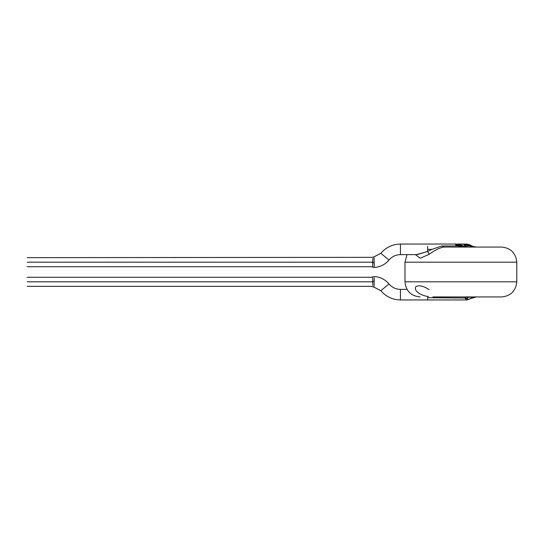 <?xml version="1.0" encoding="UTF-8"?>
<svg xmlns="http://www.w3.org/2000/svg" width="544" height="544" viewBox="0 0 544 544"><rect width="100%" height="100%" fill="white"/><g stroke="black" fill="none" stroke-linecap="round" stroke-linejoin="round"><path stroke-width="0.82" d="M372.722 260.168L372.688 267.077L372.708 262.568L374.184 262.636L374.007 256.863L380.827 253.307L389.001 260.025C392.013 256.53 395.828 254.728 400.445 254.626L416.412 254.626L427.645 251.471L427.645 249.336L431.99 249.336L441.959 245.97L431.99 249.336L427.645 251.471L429.168 254.272C434.615 250.288 439.464 247.887 443.7 247.064L441.959 245.97L457.769 245.97L460.816 247.064L457.769 245.97L455.743 244.684L455.75 244.229L459.265 245.97L461.55 245.97L459.265 245.97L462.312 247.064L455.743 244.229L455.743 244.691L457.769 245.97L441.959 245.97L443.7 247.064L501.69 247.064C510.802 248.03 515.841 253.069 516.8 262.181L516.8 281.826C515.841 290.938 510.802 295.97 501.69 296.936C510.802 295.97 515.841 290.938 516.8 281.826L516.8 262.181C515.841 253.069 510.802 248.03 501.69 247.064L443.7 247.064C439.464 247.887 434.615 250.288 429.168 254.272L427.645 251.471L431.99 249.336L427.645 249.336L427.645 251.471L417.187 254.592M461.067 247.064L455.716 244.372M456.579 247.064L455.743 246.996L456.579 247.064M27.2 281.826C27.2 276.44 27.2 276.44 27.2 281.826C27.2 287.205 27.2 287.205 27.2 281.826C27.2 287.205 27.2 287.205 27.2 281.826C27.2 276.44 27.2 276.44 27.2 281.826L371.246 281.826C371.246 276.44 371.246 276.44 371.246 281.826C371.246 287.205 371.246 287.205 371.246 281.826L27.2 281.826M372.728 285.314L372.688 276.923L372.708 281.826L371.246 281.826L372.708 281.826L372.688 276.923L372.722 283.859M371.246 281.826C371.246 287.205 371.246 287.205 371.246 281.826C371.246 276.44 371.246 276.44 371.246 281.826M372.708 281.826L372.728 285.437M374.245 278.732L374.184 281.37L372.708 281.432L374.184 281.37L374.258 277.787M380.827 290.693L374.007 287.144L380.827 290.693L389.001 283.975L380.827 290.693C385.988 296.704 392.53 299.792 400.445 299.955L400.445 289.381C395.828 289.279 392.013 287.477 389.001 283.975C392.013 287.477 395.828 289.279 400.445 289.381L400.445 299.955L427.645 299.955L427.645 297.656L427.645 299.9M374.184 281.37L374.007 287.144L371.246 286.355L27.2 286.355M27.2 262.181C27.2 256.795 27.2 256.795 27.2 262.181C27.2 267.56 27.2 267.56 27.2 262.181C27.2 267.56 27.2 267.56 27.2 262.181C27.2 256.795 27.2 256.795 27.2 262.181L371.246 262.181C371.246 256.795 371.246 256.795 371.246 262.181C371.246 267.56 371.246 267.56 371.246 262.181L27.2 262.181M473.253 297.337L476.354 296.936L470.261 298.724C468.234 299.751 467.337 299.751 467.582 298.724L464.828 298.03L467.031 299.955L464.828 298.03L467.582 298.724L467.874 297.337L465.746 297.337L464.828 298.03L427.645 297.656L464.828 298.03L465.746 297.337L467.874 297.337L467.582 298.724C467.337 299.751 468.234 299.751 470.261 298.724L467.038 299.955L427.645 299.955M473.062 297.337L470.261 298.724L473.062 297.337L466.528 296.936L465.746 297.337L466.528 296.936L467.874 297.337L476.333 296.936M432.847 296.936L434.241 298.03L432.847 296.936L444.754 296.936L432.847 296.936M400.445 254.626L400.445 245.596L400.445 254.626C395.828 254.728 392.013 256.53 389.001 260.025L380.827 253.307L374.007 256.863L374.184 262.636L371.246 262.181C371.246 267.56 371.246 267.56 371.246 262.181C371.246 256.795 371.246 256.795 371.246 262.181L372.708 262.181L372.728 258.692M428.203 296.439L427.645 297.656L428.203 296.439C422.974 296.167 413.488 291.72 415.725 286.77C418.989 284.886 423.47 285.872 429.168 289.728M501.69 296.936L444.754 296.936L501.69 296.936M374.184 262.636L374.252 265.839M372.728 258.563L372.701 263.405M516.8 281.826L404.981 281.826L516.8 281.826M27.2 266.71L371.246 266.71L374.286 267.437L374.082 258.998M466.324 245.766L464.318 244.161L462.448 244.27L464.318 244.161L466.324 245.766M463.536 244.195L466.242 245.874L463.488 244.195M465.535 244.079L469.458 244.664L471.077 245.97L470.261 245.276L471.077 245.97L470.336 245.358L470.329 245.97L470.336 245.358M466.371 244.188L470.261 245.228L468.391 244.297L473.239 246.486L476.333 247.064L473.062 246.663M516.8 262.181L404.981 262.181L516.8 262.181M400.445 245.596L400.445 244.045L400.445 245.596M470.247 246.065L470.261 245.48M466.276 247.037L466.242 246.072M464.624 244.045L470.118 245.97L466.33 245.97L466.324 246.888L464.188 244.596L462.4 244.052L464.188 244.596L466.324 246.888L466.33 245.97L470.118 245.97L464.787 244.045L463.542 244.045M463.06 244.086L463.692 244.052M470.342 246.16L476.354 247.064L470.342 246.16M464.855 247.064L457.898 244.202L464.855 247.064M429.168 254.272L420.22 258.237L415.453 254.626M427.645 249.336L427.645 246.344L427.645 249.336M455.743 245.718L455.743 244.848M456.79 244.474L457.844 244.338M459.864 244.154L460.877 244.093M463.046 245.97L466.092 247.064L463.998 246.609L460.319 244.433L456.912 244.079L460.319 244.433L463.046 245.97L465.406 245.97L463.046 245.97M461.55 245.97L455.743 244.059M462.543 244.045L458.075 244.052M463.019 244.093L462.4 244.052M27.2 277.29L371.246 277.29L374.286 276.563C380.229 276.971 385.132 279.439 389.001 283.975M27.2 257.645L372.742 257.339M400.445 289.381L407 289.381M374.007 256.863L372.742 257.251M407 254.626L404.981 262.181L404.981 281.826C405.892 290.986 410.924 296.024 420.09 296.936M374.286 267.444C380.229 267.029 385.132 264.561 389.001 260.025M466.283 244.045L467.038 244.045M380.827 253.307C385.988 247.302 392.523 244.208 400.445 244.045L456.219 244.045M416.412 254.626L415.976 254.626"/></g></svg>

